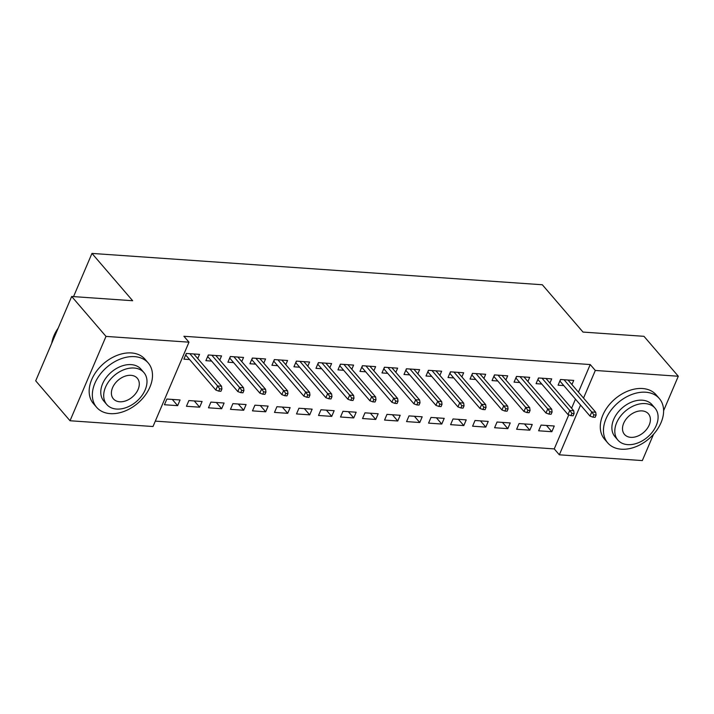 <?xml version="1.0" encoding="UTF-8"?>
<svg xmlns="http://www.w3.org/2000/svg" width="714" height="714" viewBox="0 0 714 714"><rect width="100%" height="100%" fill="white"/><g stroke="black" fill="none" stroke-linecap="round" stroke-linejoin="round"><path stroke-width="1.07" d="M155.313 421.126L554.251 448.901L559.339 454.809L580.553 405.079M153.001 426.526L70.026 420.751L106.002 336.401L188.987 342.176L153.001 426.526M106.002 336.401L71.677 296.48L35.7 380.83L70.026 420.751M653.56 434.237L642.323 460.584L559.339 454.809M71.677 296.48L132.652 300.728L91.972 253.416L73.542 296.613M91.972 253.416L542.328 284.761L583.008 332.072L643.974 336.321L678.3 376.242L663.609 410.684M199.652 407.194L202.089 401.491L188.88 400.572L186.443 406.275L199.652 407.194L194.288 400.956M219.751 360.079L221.536 355.902L208.327 354.983L205.891 360.677L211.612 361.079M243.679 410.255L246.107 404.561L232.898 403.642L230.47 409.336L243.679 410.255L238.306 404.017M263.778 363.14L265.554 358.963L252.345 358.044L249.918 363.747L255.63 364.14M287.697 413.326L290.134 407.623L276.925 406.703L274.497 412.406L287.697 413.326L282.333 407.078M307.796 366.211L309.581 362.034L296.372 361.114L293.945 366.809L299.657 367.21M331.724 416.387L334.152 410.693L320.943 409.774L318.515 415.468L331.724 416.387L326.36 410.148M351.823 369.272L353.6 365.095L340.391 364.176L337.963 369.879L343.675 370.271M375.743 419.448L378.179 413.754L364.97 412.835L362.542 418.529L375.743 419.448L370.379 413.21M395.842 372.333L397.627 368.156L384.418 367.237L381.99 372.94L387.702 373.333M419.77 422.518L422.197 416.815L408.997 415.896L406.561 421.599L419.77 422.518L414.406 416.271M439.869 375.403L441.645 371.226L428.445 370.307L426.008 376.001L431.72 376.403M463.797 425.58L466.224 419.886L453.015 418.966L450.588 424.66L463.797 425.58L458.424 419.341M483.887 378.465L485.672 374.288L472.463 373.368L470.035 379.072L475.747 379.464M507.815 428.65L510.242 422.947L497.042 422.028L494.606 427.731L507.815 428.65L502.451 422.402M527.914 381.526L529.69 377.349L516.49 376.43L514.053 382.133L519.774 382.526M551.842 431.711L554.269 426.008L541.06 425.089L538.633 430.792L551.842 431.711L546.469 425.464M571.932 384.596L573.717 380.419L560.508 379.5L558.08 385.194L563.792 385.596M554.251 448.901L568.781 414.843M571.584 408.256L575.466 399.171M578.447 392.173L590.228 364.551L183.9 336.267L188.987 342.176M549.923 383.061L551.708 378.884L538.499 377.965L536.071 383.668L541.783 384.061M529.824 430.176L532.26 424.482L519.051 423.563L516.624 429.257L529.824 430.176L524.46 423.938M505.905 380L507.681 375.823L494.472 374.904L492.044 380.598L497.756 380.999M485.806 427.115L488.233 421.412L475.024 420.492L472.597 426.196L485.806 427.115L480.442 420.867M461.878 376.93L463.663 372.753L450.454 371.833L448.017 377.536L453.738 377.929M441.779 424.045L444.215 418.35L431.006 417.431L428.57 423.125L441.779 424.045L436.415 417.806M417.851 373.868L419.636 369.691L406.427 368.772L403.999 374.475L409.711 374.868M397.76 420.983L400.188 415.289L386.979 414.37L384.551 420.064L397.76 420.983L392.388 414.745M373.833 370.807L375.618 366.63L362.409 365.711L359.972 371.405L365.693 371.807M353.733 417.922L356.17 412.219L342.961 411.3L340.524 417.003L353.733 417.922L348.37 411.675M329.806 367.737L331.591 363.56L318.382 362.641L315.954 368.344L321.666 368.736M309.715 414.852L312.143 409.158L298.934 408.238L296.506 413.933L309.715 414.852L304.342 408.613M285.787 364.675L287.563 360.499L274.363 359.579L271.927 365.282L277.639 365.675M265.688 411.791L268.116 406.096L254.916 405.177L252.479 410.871L265.688 411.791L260.324 405.552M241.76 361.614L243.545 357.437L230.336 356.518L227.909 362.212L233.621 362.614M221.661 408.729L224.098 403.026L210.889 402.107L208.461 407.81L221.661 408.729L216.297 402.482M197.742 358.544L199.518 354.367L186.318 353.448L183.882 359.151L189.594 359.544M177.643 405.659L180.071 399.965L166.871 399.046L164.434 404.74L177.643 405.659L172.279 399.421M590.228 364.551L595.315 370.459L678.3 376.242M583.534 398.082L595.315 370.459M559.678 381.446L560.258 381.481M560.642 379.509L559.954 381.124L590.014 416.092L591.763 411.987L564.042 379.741M593.914 414.888L592.941 417.163L595.137 417.315L596.11 415.039L593.914 414.888L591.763 411.987L595.726 412.264L568.005 380.018M590.014 416.092L592.941 417.163M596.11 415.039L595.726 412.264M537.669 379.91L538.249 379.955M538.633 377.974L537.945 379.598L568.005 414.566L569.754 410.461L542.033 378.215M571.896 413.352L570.923 415.637L573.128 415.789L574.101 413.504L571.896 413.352L569.754 410.461L573.717 410.737L545.996 378.482M568.005 414.566L570.923 415.637M574.101 413.504L573.717 410.737M515.66 378.375L516.24 378.42M516.624 376.439L515.927 378.063L545.996 413.031L547.745 408.926L520.015 376.68M549.887 411.826L548.914 414.102L551.119 414.254L552.092 411.978L549.887 411.826L547.745 408.926L551.708 409.202L523.978 376.956M545.996 413.031L548.914 414.102M552.092 411.978L551.708 409.202M645.679 392.218A34.022 23.732 139.3 0 0 610.979 410.273A34.022 23.732 139.3 0 0 607.73 442.894A34.022 23.732 139.3 0 0 621.376 449.213A34.022 23.732 139.3 0 0 656.077 431.167A34.022 23.732 139.3 0 0 659.325 398.537A34.022 23.732 139.3 0 0 645.679 392.218M659.325 398.537L656.148 394.842A34.022 23.732 139.3 0 0 642.502 388.523A34.022 23.732 139.3 0 0 607.801 406.578A34.022 23.732 139.3 0 0 604.553 439.199L607.73 442.894M617.878 440.083L614.959 436.682A24.49 17.091 -40.7 0 1 617.289 413.201A24.49 17.091 -40.7 0 1 642.279 400.197A24.49 17.091 -40.7 0 1 652.105 404.749L655.024 408.149A24.49 17.091 139.3 0 0 645.206 403.597A24.49 17.091 139.3 0 0 620.216 416.601A24.49 17.091 139.3 0 0 617.878 440.083A24.49 17.091 139.3 0 0 627.704 444.635A24.49 17.091 139.3 0 0 652.685 431.64A24.49 17.091 139.3 0 0 655.024 408.149M630.81 437.343A15.788 11.013 139.3 0 0 646.911 428.962A15.788 11.013 139.3 0 0 648.419 413.825A15.788 11.013 139.3 0 0 642.091 410.898A15.788 11.013 139.3 0 0 625.991 419.27A15.788 11.013 139.3 0 0 624.482 434.407A15.788 11.013 139.3 0 0 630.81 437.343M58.173 328.145A34.022 23.732 139.3 0 0 51.738 343.229M134.571 356.643A34.022 23.732 139.3 0 0 99.871 374.698A34.022 23.732 139.3 0 0 96.622 407.319A34.022 23.732 139.3 0 0 110.268 413.638A34.022 23.732 139.3 0 0 144.969 395.583A34.022 23.732 139.3 0 0 148.217 362.962A34.022 23.732 139.3 0 0 134.571 356.643M148.217 362.962L145.04 359.267A34.022 23.732 139.3 0 0 131.394 352.948A34.022 23.732 139.3 0 0 96.693 371.003A34.022 23.732 139.3 0 0 93.445 403.624L96.622 407.319M106.77 404.508L103.851 401.107A24.49 17.091 -40.7 0 1 106.181 377.617A24.49 17.091 -40.7 0 1 131.171 364.622A24.49 17.091 -40.7 0 1 140.997 369.174L143.916 372.574A24.49 17.091 139.3 0 0 134.098 368.022A24.49 17.091 139.3 0 0 109.108 381.017A24.49 17.091 139.3 0 0 106.77 404.508A24.49 17.091 139.3 0 0 116.596 409.06A24.49 17.091 139.3 0 0 141.577 396.065A24.49 17.091 139.3 0 0 143.916 372.574M119.702 401.768A15.788 11.013 139.3 0 0 135.803 393.387A15.788 11.013 139.3 0 0 137.311 378.25A15.788 11.013 139.3 0 0 130.983 375.323A15.788 11.013 139.3 0 0 114.883 383.695A15.788 11.013 139.3 0 0 113.374 398.831A15.788 11.013 139.3 0 0 119.702 401.768M493.642 376.849L494.222 376.885M494.606 374.912L493.918 376.528L523.978 411.496L525.736 407.391L498.006 375.145M527.878 410.291L526.905 412.567L529.101 412.719L530.074 410.443L527.878 410.291L525.736 407.391L529.69 407.667L501.969 375.421M523.978 411.496L526.905 412.567M530.074 410.443L529.69 407.667M471.633 375.314L472.213 375.359M472.597 373.377L471.909 375.002L501.969 409.97L503.718 405.864L475.997 373.618M505.869 408.756L504.896 411.041L507.092 411.193L508.065 408.908L505.869 408.756L503.718 405.864L507.681 406.141L479.96 373.886M501.969 409.97L504.896 411.041M508.065 408.908L507.681 406.141M449.624 373.779L450.204 373.824M450.588 371.842L449.891 373.467L479.96 408.435L481.709 404.329L453.979 372.083M483.851 407.221L482.878 409.506L485.083 409.657L486.055 407.382L483.851 407.221L481.709 404.329L485.672 404.606L457.942 372.36M479.96 408.435L482.878 409.506M486.055 407.382L485.672 404.606M427.615 372.253L428.186 372.289M428.578 370.316L427.882 371.932L457.951 406.9L459.7 402.794L431.97 370.548M461.842 405.695L460.869 407.971L463.074 408.122L464.046 405.847L461.842 405.695L459.7 402.794L463.663 403.071L435.933 370.825M457.951 406.9L460.869 407.971M464.046 405.847L463.663 403.071M405.597 370.718L406.177 370.762M406.561 368.781L405.873 370.405L435.933 405.373L437.682 401.268L409.961 369.022M439.833 404.16L438.86 406.444L441.056 406.596L442.028 404.311L439.833 404.16L437.682 401.268L441.645 401.545L413.924 369.29M435.933 405.373L438.86 406.444M442.028 404.311L441.645 401.545M383.588 369.183L384.168 369.227M384.551 367.246L383.864 368.87L413.924 403.838L415.673 399.733L387.952 367.487M417.815 402.625L416.842 404.909L419.047 405.061L420.019 402.785L417.815 402.625L415.673 399.733L419.636 400.01L391.915 367.764M413.924 403.838L416.842 404.909M420.019 402.785L419.636 400.01M361.579 367.656L362.159 367.692M362.542 365.72L361.846 367.335L391.915 402.303L393.664 398.198L365.934 365.952M395.806 401.098L394.833 403.374L397.038 403.526L398.01 401.25L395.806 401.098L393.664 398.198L397.627 398.474L369.897 366.228M391.915 402.303L394.833 403.374M398.01 401.25L397.627 398.474M339.561 366.121L340.141 366.166M340.533 364.185L339.837 365.809L369.906 400.768L371.655 396.672L343.925 364.426M373.797 399.563L372.824 401.848L375.028 402L375.992 399.715L373.797 399.563L371.655 396.672L375.618 396.948L347.888 364.693M369.906 400.768L372.824 401.848M375.992 399.715L375.618 396.948M317.551 364.586L318.132 364.631M318.515 362.65L317.828 364.274L347.888 399.242L349.637 395.137L321.916 362.891M351.788 398.028L350.815 400.313L353.011 400.465L353.983 398.189L351.788 398.028L349.637 395.137L353.6 395.413L325.879 363.167M347.888 399.242L350.815 400.313M353.983 398.189L353.6 395.413M295.542 363.06L296.123 363.096M296.506 361.123L295.81 362.739L325.879 397.707L327.628 393.601L299.907 361.355M329.77 396.502L328.797 398.778L331.001 398.93L331.974 396.654L329.77 396.502L327.628 393.601L331.591 393.878L303.861 361.632M325.879 397.707L328.797 398.778M331.974 396.654L331.591 393.878M273.533 361.525L274.114 361.57M274.497 359.588L273.801 361.213L303.869 396.172L305.619 392.075L277.889 359.82M307.761 394.967L306.788 397.252L308.992 397.403L309.965 395.119L307.761 394.967L305.619 392.075L309.581 392.352L281.851 360.097M303.869 396.172L306.788 397.252M309.965 395.119L309.581 392.352M251.515 359.99L252.096 360.034M252.479 358.053L251.792 359.678L281.851 394.646L283.601 390.54L255.88 358.294M285.752 393.432L284.779 395.717L286.974 395.868L287.947 393.592L285.752 393.432L283.601 390.54L287.563 390.817L259.842 358.571M281.851 394.646L284.779 395.717M287.947 393.592L287.563 390.817M229.506 358.464L230.087 358.499M230.47 356.527L229.783 358.142L259.842 393.111L261.592 389.005L233.871 356.759M263.734 391.906L262.761 394.182L264.965 394.333L265.938 392.057L263.734 391.906L261.592 389.005L265.554 389.282L237.833 357.036M259.842 393.111L262.761 394.182M265.938 392.057L265.554 389.282M207.497 356.929L208.077 356.973M208.461 354.992L207.765 356.616L237.833 391.575L239.583 387.479L211.853 355.224M241.725 390.371L240.752 392.646L242.956 392.807L243.929 390.522L241.725 390.371L239.583 387.479L243.545 387.756L215.815 355.501M237.833 391.575L240.752 392.646M243.929 390.522L243.545 387.756M185.479 355.393L186.059 355.438M186.452 353.457L185.756 355.081L215.824 390.049L217.574 385.944L189.844 353.698M219.716 388.835L218.743 391.12L220.947 391.272L221.92 388.996L219.716 388.835L217.574 385.944L221.536 386.22L193.806 353.974M215.824 390.049L218.743 391.12M221.92 388.996L221.536 386.22"/></g></svg>
